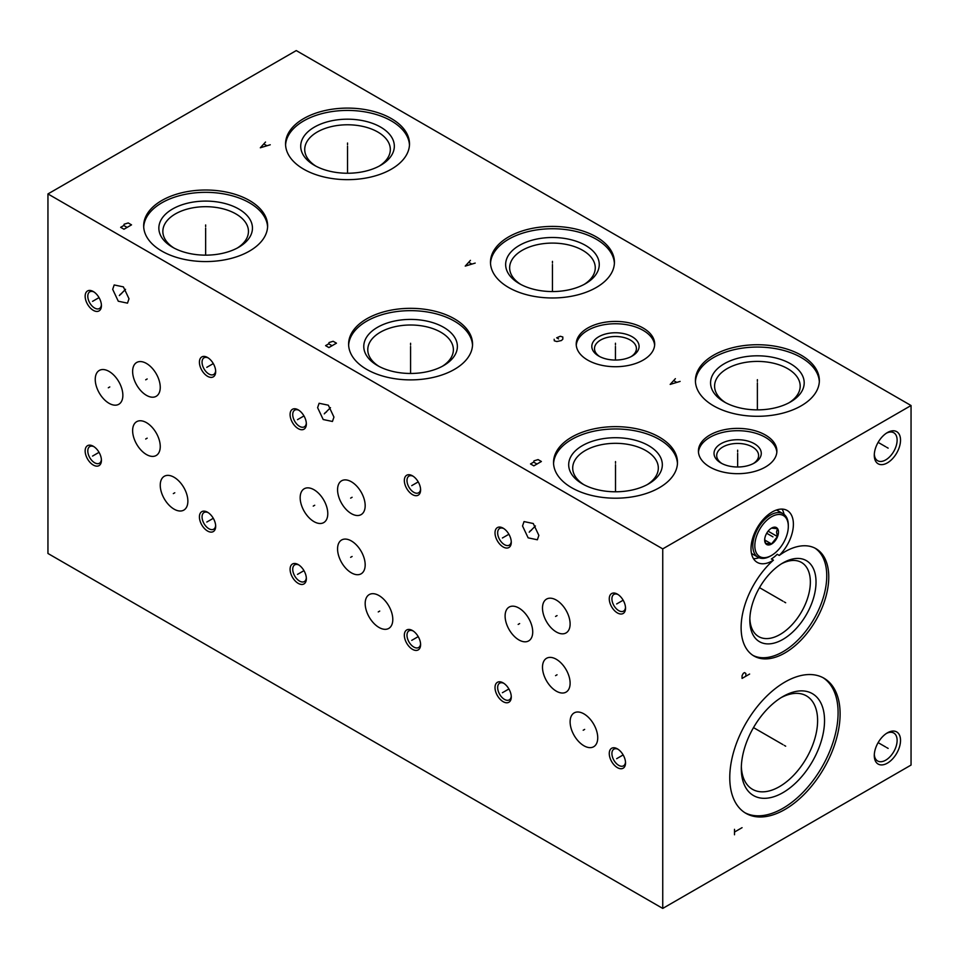 <?xml version="1.0" encoding="UTF-8"?>
<svg xmlns="http://www.w3.org/2000/svg" width="959" height="959" viewBox="0 0 959 959"><rect width="100%" height="100%" fill="white"/><g stroke="black" fill="none" stroke-linecap="round" stroke-linejoin="round"><path stroke-width="1.44" d="M47.95 193.934L47.95 553.475L662.741 908.425L911.05 765.066L911.05 405.525L296.259 50.575L47.95 193.934L662.741 548.884L911.05 405.525M662.741 908.425L662.741 548.884M887.399 763.136A18.545 10.705 -60 0 1 874.284 755.56A18.545 10.705 -60 0 1 887.399 732.844L887.399 732.844A18.545 10.705 -60 0 1 900.525 740.42A18.545 10.705 -60 0 1 887.399 763.136M887.399 462.861A18.545 10.705 -60 0 1 874.284 455.285A18.545 10.705 -60 0 1 887.399 432.569L887.399 432.569A18.545 10.705 -60 0 1 900.525 440.145A18.545 10.705 -60 0 1 887.399 462.861M840.108 713.916A78.027 45.049 -60 0 1 806.051 792.434A78.027 45.049 -60 0 1 745.922 813.34A78.027 45.049 -60 0 1 729.763 777.617A78.027 45.049 -60 0 1 763.82 699.099A78.027 45.049 -60 0 1 823.949 678.193A78.027 45.049 -60 0 1 840.108 713.916M793.393 524.201A29.957 17.298 -60 0 1 779.247 555.441A61.975 35.783 -60 0 1 815.929 548.656A61.975 35.783 -60 0 1 815.929 620.221A61.975 35.783 -60 0 1 753.954 656.004A61.975 35.783 -60 0 1 773.422 560.152A29.957 17.298 -60 0 1 757.226 562.382A29.957 17.298 -60 0 1 751.017 548.668A29.957 17.298 -60 0 1 764.095 518.519A29.957 17.298 -60 0 1 787.183 510.488A29.957 17.298 -60 0 1 793.393 524.201M503.151 701.676A11.508 6.641 60 0 1 495.012 687.591A11.508 6.641 60 0 1 503.151 682.892L503.151 682.892A11.508 6.641 60 0 1 511.279 696.977A11.508 6.641 60 0 1 503.151 701.676M617.404 767.644A11.508 6.641 60 0 1 609.265 753.558A11.508 6.641 60 0 1 617.404 748.859L617.404 748.859A11.508 6.641 60 0 1 625.532 762.944A11.508 6.641 60 0 1 617.404 767.644M617.404 612.921A11.508 6.641 60 0 1 609.265 598.836A11.508 6.641 60 0 1 617.404 594.136L617.404 594.136A11.508 6.641 60 0 1 625.532 608.222A11.508 6.641 60 0 1 617.404 612.921M503.151 546.954A11.508 6.641 60 0 1 495.012 532.868A11.508 6.641 60 0 1 503.151 528.169L503.151 528.169A11.508 6.641 60 0 1 511.279 542.255A11.508 6.641 60 0 1 503.151 546.954M597.733 737.795A19.528 11.28 60 0 1 593.681 746.737A19.528 11.28 60 0 1 578.637 741.499A19.528 11.28 60 0 1 570.114 721.851A19.528 11.28 60 0 1 574.153 712.909A19.528 11.28 60 0 1 589.21 718.135A19.528 11.28 60 0 1 597.733 737.795M570.114 683.18A19.528 11.28 60 0 1 566.062 692.122A19.528 11.28 60 0 1 551.017 686.896A19.528 11.28 60 0 1 542.494 667.236A19.528 11.28 60 0 1 546.534 658.294A19.528 11.28 60 0 1 561.59 663.532A19.528 11.28 60 0 1 570.114 683.18M532.724 631.957A19.528 11.28 60 0 1 528.673 640.9A19.528 11.28 60 0 1 513.628 635.673A19.528 11.28 60 0 1 505.105 616.014A19.528 11.28 60 0 1 509.145 607.071A19.528 11.28 60 0 1 524.189 612.31A19.528 11.28 60 0 1 532.724 631.957M570.114 623.985A19.528 11.28 60 0 1 566.062 632.928A19.528 11.28 60 0 1 551.017 627.701A19.528 11.28 60 0 1 542.494 608.042A19.528 11.28 60 0 1 546.534 599.099A19.528 11.28 60 0 1 561.59 604.338A19.528 11.28 60 0 1 570.114 623.985M538.862 535.398L537.364 539.785L528.145 537.843L522.535 525.976L524.034 521.576L533.264 523.518L538.862 535.398M298.213 583.36A11.508 6.641 60 0 1 290.086 569.274A11.508 6.641 60 0 1 298.213 564.575L298.213 564.575A11.508 6.641 60 0 1 306.353 578.673A11.508 6.641 60 0 1 298.213 583.36M412.478 649.327A11.508 6.641 60 0 1 404.338 635.242A11.508 6.641 60 0 1 412.478 630.543L412.478 630.543A11.508 6.641 60 0 1 420.605 644.628A11.508 6.641 60 0 1 412.478 649.327M412.478 494.604A11.508 6.641 60 0 1 404.338 480.519A11.508 6.641 60 0 1 412.478 475.82L412.478 475.82A11.508 6.641 60 0 1 420.605 489.905A11.508 6.641 60 0 1 412.478 494.604M298.213 428.637A11.508 6.641 60 0 1 290.086 414.552A11.508 6.641 60 0 1 298.213 409.853L298.213 409.853A11.508 6.641 60 0 1 306.353 423.95A11.508 6.641 60 0 1 298.213 428.637M392.794 619.478A19.528 11.28 60 0 1 388.755 628.421A19.528 11.28 60 0 1 373.71 623.182A19.528 11.28 60 0 1 365.175 603.535A19.528 11.28 60 0 1 369.227 594.592A19.528 11.28 60 0 1 384.271 599.819A19.528 11.28 60 0 1 392.794 619.478M365.175 564.863A19.528 11.28 60 0 1 361.135 573.806A19.528 11.28 60 0 1 346.091 568.579A19.528 11.28 60 0 1 337.568 548.92A19.528 11.28 60 0 1 341.608 539.989A19.528 11.28 60 0 1 356.652 545.215A19.528 11.28 60 0 1 365.175 564.863M327.786 513.652A19.528 11.28 60 0 1 323.746 522.583A19.528 11.28 60 0 1 308.69 517.357A19.528 11.28 60 0 1 300.167 497.697A19.528 11.28 60 0 1 304.219 488.766A19.528 11.28 60 0 1 319.263 493.993A19.528 11.28 60 0 1 327.786 513.652M365.175 505.669A19.528 11.28 60 0 1 361.135 514.611A19.528 11.28 60 0 1 346.091 509.385A19.528 11.28 60 0 1 337.568 489.725A19.528 11.28 60 0 1 341.608 480.795A19.528 11.28 60 0 1 356.652 486.021A19.528 11.28 60 0 1 365.175 505.669M333.936 417.081L332.437 421.469L323.207 419.527L317.609 407.659L319.107 403.271L328.338 405.201L333.936 417.081M93.287 465.043A11.508 6.641 60 0 1 85.147 450.958A11.508 6.641 60 0 1 93.287 446.259L93.287 446.259A11.508 6.641 60 0 1 101.426 460.356A11.508 6.641 60 0 1 93.287 465.043M207.54 531.01A11.508 6.641 60 0 1 199.412 516.925A11.508 6.641 60 0 1 207.54 512.226L207.54 512.226A11.508 6.641 60 0 1 215.679 526.311A11.508 6.641 60 0 1 207.54 531.01M207.54 376.288A11.508 6.641 60 0 1 199.412 362.202A11.508 6.641 60 0 1 207.54 357.503L207.54 357.503A11.508 6.641 60 0 1 215.679 371.601A11.508 6.641 60 0 1 207.54 376.288M93.287 310.332A11.508 6.641 60 0 1 85.147 296.235A11.508 6.641 60 0 1 93.287 291.536L93.287 291.536A11.508 6.641 60 0 1 101.426 305.633A11.508 6.641 60 0 1 93.287 310.332M187.868 501.161A19.528 11.28 60 0 1 183.828 510.104A19.528 11.28 60 0 1 168.772 504.866A19.528 11.28 60 0 1 160.249 485.218A19.528 11.28 60 0 1 164.301 476.275A19.528 11.28 60 0 1 179.345 481.514A19.528 11.28 60 0 1 187.868 501.161M160.249 446.558A19.528 11.28 60 0 1 156.209 455.489A19.528 11.28 60 0 1 141.153 450.262A19.528 11.28 60 0 1 132.63 430.603A19.528 11.28 60 0 1 136.681 421.672A19.528 11.28 60 0 1 151.726 426.899A19.528 11.28 60 0 1 160.249 446.558M122.86 395.336A19.528 11.28 60 0 1 118.82 404.266A19.528 11.28 60 0 1 103.764 399.04A19.528 11.28 60 0 1 95.241 379.392A19.528 11.28 60 0 1 99.28 370.45A19.528 11.28 60 0 1 114.337 375.676A19.528 11.28 60 0 1 122.86 395.336M160.249 387.364A19.528 11.28 60 0 1 156.209 396.295A19.528 11.28 60 0 1 141.153 391.068A19.528 11.28 60 0 1 132.63 371.409A19.528 11.28 60 0 1 136.681 362.478A19.528 11.28 60 0 1 151.726 367.705A19.528 11.28 60 0 1 160.249 387.364M128.997 298.764L127.499 303.152L118.281 301.222L112.683 289.342L114.181 284.955L123.399 286.885L128.997 298.764M659.336 437.124A61.975 35.783 180 0 1 677.486 462.418A61.975 35.783 180 0 1 639.221 495.479A61.975 35.783 180 0 1 571.684 487.723A61.975 35.783 180 0 1 553.535 462.418A61.975 35.783 180 0 1 591.799 429.368A61.975 35.783 180 0 1 659.336 437.124M801.209 355.214A61.975 35.783 180 0 1 819.358 380.519A61.975 35.783 180 0 1 781.106 413.569A61.975 35.783 180 0 1 713.556 405.813A61.975 35.783 180 0 1 695.407 380.519A61.975 35.783 180 0 1 733.671 347.458A61.975 35.783 180 0 1 801.209 355.214M454.398 318.808A61.975 35.783 180 0 1 472.559 344.113A61.975 35.783 180 0 1 434.295 377.163A61.975 35.783 180 0 1 366.758 369.407A61.975 35.783 180 0 1 348.608 344.113A61.975 35.783 180 0 1 386.861 311.052A61.975 35.783 180 0 1 454.398 318.808M596.282 236.897A61.975 35.783 180 0 1 614.431 262.203A61.975 35.783 180 0 1 576.167 295.252A61.975 35.783 180 0 1 508.63 287.496A61.975 35.783 180 0 1 490.481 262.203A61.975 35.783 180 0 1 528.733 229.141A61.975 35.783 180 0 1 596.282 236.897M249.472 200.491A61.975 35.783 180 0 1 267.621 225.797A61.975 35.783 180 0 1 229.369 258.846A61.975 35.783 180 0 1 161.831 251.09A61.975 35.783 180 0 1 143.67 225.797A61.975 35.783 180 0 1 181.934 192.735A61.975 35.783 180 0 1 249.472 200.491M391.344 118.58A61.975 35.783 180 0 1 409.505 143.886A61.975 35.783 180 0 1 371.241 176.935A61.975 35.783 180 0 1 303.703 169.18A61.975 35.783 180 0 1 285.554 143.886A61.975 35.783 180 0 1 323.806 110.824A61.975 35.783 180 0 1 391.344 118.58M643.189 328.05A39.235 22.656 180 0 1 654.685 344.077A39.235 22.656 180 0 1 630.459 364.995A39.235 22.656 180 0 1 587.699 360.093A39.235 22.656 180 0 1 576.215 344.077A39.235 22.656 180 0 1 600.43 323.147A39.235 22.656 180 0 1 643.189 328.05M765.39 435.014A39.235 22.656 180 0 1 776.886 451.03A39.235 22.656 180 0 1 752.659 471.96A39.235 22.656 180 0 1 709.9 467.045A39.235 22.656 180 0 1 698.416 451.03A39.235 22.656 180 0 1 722.63 430.1A39.235 22.656 180 0 1 765.39 435.014M553.571 463.593A61.975 35.783 0 0 1 592.734 431.478A61.975 35.783 0 0 1 659.336 439.45A61.975 35.783 180 0 1 677.45 463.593M648.62 445.635A46.811 27.032 180 0 1 648.62 483.863A46.811 27.032 180 0 1 582.401 483.863L582.401 483.863A46.811 27.032 0 0 1 582.401 445.635A46.811 27.032 0 0 1 648.62 445.635M583.887 484.691A42.807 24.718 0 0 1 572.703 468.028A42.807 24.718 0 0 1 599.135 445.204A42.807 24.718 0 0 1 645.779 450.55A42.807 24.718 180 0 1 658.318 468.028A42.807 24.718 180 0 1 647.133 484.691M695.443 381.682A61.975 35.783 0 0 1 734.606 349.567A61.975 35.783 0 0 1 801.209 357.539A61.975 35.783 180 0 1 819.322 381.682M790.492 363.737A46.811 27.032 180 0 1 790.492 401.953A46.811 27.032 180 0 1 724.285 401.953L724.285 401.953A46.811 27.032 0 0 1 724.285 363.725A46.811 27.032 0 0 1 790.492 363.737M725.759 402.78A42.807 24.718 0 0 1 714.587 386.117A42.807 24.718 0 0 1 741.007 363.293A42.807 24.718 0 0 1 787.651 368.64A42.807 24.718 180 0 1 800.19 386.117A42.807 24.718 180 0 1 789.005 402.78M348.632 345.276A61.975 35.783 0 0 1 387.796 313.161A61.975 35.783 0 0 1 454.398 321.133A61.975 35.783 180 0 1 472.523 345.276M443.681 327.331A46.811 27.032 180 0 1 443.681 365.547A46.811 27.032 180 0 1 377.474 365.547L377.474 365.547A46.811 27.032 0 0 1 377.474 327.331A46.811 27.032 0 0 1 443.681 327.331M378.961 366.374A42.807 24.718 0 0 1 367.776 349.711A42.807 24.718 0 0 1 394.197 326.887A42.807 24.718 0 0 1 440.852 332.246A42.807 24.718 180 0 1 453.379 349.711A42.807 24.718 180 0 1 442.207 366.374M490.517 263.365A61.975 35.783 0 0 1 529.668 231.251A61.975 35.783 0 0 1 596.282 239.223A61.975 35.783 180 0 1 614.395 263.365M585.553 245.42A46.811 27.032 180 0 1 585.553 283.636A46.811 27.032 180 0 1 519.346 283.636L519.346 283.636A46.811 27.032 0 0 1 519.346 245.42A46.811 27.032 0 0 1 585.553 245.42M520.833 284.463A42.807 24.718 0 0 1 509.649 267.801A42.807 24.718 0 0 1 536.069 244.977A42.807 24.718 0 0 1 582.724 250.335A42.807 24.718 180 0 1 595.263 267.801A42.807 24.718 180 0 1 584.079 284.463M143.706 226.959A61.975 35.783 0 0 1 182.869 194.845A61.975 35.783 0 0 1 249.472 202.817A61.975 35.783 180 0 1 267.597 226.959M238.755 209.014A46.811 27.032 180 0 1 238.755 247.23A46.811 27.032 180 0 1 172.548 247.23L172.548 247.23A46.811 27.032 0 0 1 172.548 209.014A46.811 27.032 0 0 1 238.755 209.014M174.035 248.057A42.807 24.718 0 0 1 162.85 231.395A42.807 24.718 0 0 1 189.271 208.571A42.807 24.718 0 0 1 235.914 213.929A42.807 24.718 180 0 1 248.453 231.395A42.807 24.718 180 0 1 237.269 248.057M285.578 145.049A61.975 35.783 0 0 1 324.741 112.934A61.975 35.783 0 0 1 391.344 120.918A61.975 35.783 180 0 1 409.469 145.049M380.627 127.103A46.811 27.032 180 0 1 380.627 165.32A46.811 27.032 180 0 1 314.42 165.332A46.811 27.032 0 0 0 314.42 165.332A46.811 27.032 0 0 1 314.42 127.103A46.811 27.032 0 0 1 380.627 127.103M315.907 166.147A42.807 24.718 0 0 1 304.722 149.484A42.807 24.718 0 0 1 331.143 126.66A42.807 24.718 0 0 1 377.786 132.018A42.807 24.718 180 0 1 390.325 149.484A42.807 24.718 180 0 1 379.153 166.147M576.263 345.24A39.235 22.656 0 0 1 601.365 325.257A39.235 22.656 0 0 1 643.189 330.387A39.235 22.656 180 0 1 654.637 345.24M632.161 336.753A23.627 13.642 180 0 1 632.161 356.053A23.627 13.642 180 0 1 598.74 356.053L598.74 356.053A23.627 13.642 0 0 1 598.74 336.753A23.627 13.642 0 0 1 632.161 336.753M599.735 356.592A20.954 12.095 0 0 1 594.496 348.585A20.954 12.095 0 0 1 607.431 337.412A20.954 12.095 0 0 1 630.267 340.025A20.954 12.095 180 0 1 636.404 348.585A20.954 12.095 180 0 1 631.154 356.592M721.935 463.557A20.954 12.095 0 0 1 716.697 455.549A20.954 12.095 0 0 1 729.631 444.365A20.954 12.095 0 0 1 752.467 446.99A20.954 12.095 180 0 1 758.605 455.549A20.954 12.095 180 0 1 753.354 463.557M754.361 443.717A23.627 13.642 0 0 0 720.94 443.717A23.627 13.642 0 0 0 720.94 463.005L720.94 463.005A23.627 13.642 180 0 0 754.361 463.005A23.627 13.642 180 0 0 754.361 443.717M776.838 452.192A39.235 22.656 180 0 0 765.39 437.34A39.235 22.656 0 0 0 723.566 432.209A39.235 22.656 0 0 0 698.464 452.192M784.066 514.384A29.957 17.298 120 0 0 782.064 509.085M759.037 557.73A29.957 17.298 -60 0 1 753.45 558.653M779.247 555.441L777.222 554.278A29.957 17.298 -60 0 1 771.396 558.989L773.422 560.152M752.959 655.393A61.975 35.783 120 0 0 813.915 619.058A61.975 35.783 120 0 0 814.898 548.104M816.025 582.053A46.811 27.032 -60 0 1 782.928 639.389A46.811 27.032 -60 0 1 749.818 620.281A46.811 27.032 120 0 1 782.916 562.933A46.811 27.032 120 0 1 816.025 582.053M781.465 563.808A42.807 24.718 120 0 1 801.484 562.453A42.807 24.718 120 0 1 810.355 582.053A42.807 24.718 -60 0 1 791.666 625.124A42.807 24.718 -60 0 1 758.677 636.596A42.807 24.718 -60 0 1 749.854 618.579M781.153 697.613A53.956 31.144 120 0 1 806.423 695.874A53.956 31.144 120 0 1 817.607 720.569A53.956 31.144 -60 0 1 794.052 774.86A53.956 31.144 -60 0 1 752.479 789.317A53.956 31.144 -60 0 1 741.343 766.565M824.536 720.569A58.859 33.985 120 0 0 782.916 696.546A58.859 33.985 120 0 0 741.307 768.627A58.859 33.985 -60 0 0 782.928 792.649A58.859 33.985 -60 0 0 824.536 720.569M744.927 812.729A78.027 45.049 -60 0 0 804.697 790.564A78.027 45.049 -60 0 0 838.094 712.741A78.027 45.049 120 0 0 822.93 677.629M511.255 696.162A9.626 5.562 60 0 1 509.289 699.866A9.626 5.562 60 0 1 504.47 699.387A9.626 5.562 60 0 1 497.661 687.591A9.626 5.562 60 0 1 499.651 683.18A9.626 5.562 60 0 1 503.835 683.323M625.508 762.129A9.626 5.562 60 0 1 623.542 765.821A9.626 5.562 60 0 1 618.723 765.354A9.626 5.562 60 0 1 611.914 753.558A9.626 5.562 60 0 1 613.916 749.147A9.626 5.562 60 0 1 618.087 749.291M625.508 607.407A9.626 5.562 60 0 1 623.542 611.111A9.626 5.562 60 0 1 618.723 610.631A9.626 5.562 60 0 1 611.914 598.836A9.626 5.562 60 0 1 613.916 594.424A9.626 5.562 60 0 1 618.087 594.568M511.255 541.439A9.626 5.562 60 0 1 509.289 545.144A9.626 5.562 60 0 1 504.47 544.664A9.626 5.562 60 0 1 497.661 532.868A9.626 5.562 60 0 1 499.651 528.457A9.626 5.562 60 0 1 503.835 528.601M306.317 577.857A9.626 5.562 60 0 1 304.351 581.55A9.626 5.562 60 0 1 299.544 581.07A9.626 5.562 60 0 1 292.735 569.274A9.626 5.562 60 0 1 294.725 564.863A9.626 5.562 60 0 1 298.908 565.007M420.581 643.813A9.626 5.562 60 0 1 418.615 647.517A9.626 5.562 60 0 1 413.797 647.037A9.626 5.562 60 0 1 406.988 635.242A9.626 5.562 60 0 1 408.978 630.83A9.626 5.562 60 0 1 413.161 630.974M420.581 489.09A9.626 5.562 60 0 1 418.615 492.794A9.626 5.562 60 0 1 413.797 492.315A9.626 5.562 60 0 1 406.988 480.519A9.626 5.562 60 0 1 408.978 476.108A9.626 5.562 60 0 1 413.161 476.251M306.317 423.135A9.626 5.562 60 0 1 304.351 426.827A9.626 5.562 60 0 1 299.544 426.347A9.626 5.562 60 0 1 292.735 414.552A9.626 5.562 60 0 1 294.725 410.14A9.626 5.562 60 0 1 298.908 410.284M101.39 459.541A9.626 5.562 60 0 1 99.424 463.233A9.626 5.562 60 0 1 94.605 462.753A9.626 5.562 60 0 1 87.796 450.958A9.626 5.562 60 0 1 89.798 446.546A9.626 5.562 60 0 1 93.982 446.702M215.643 525.496A9.626 5.562 60 0 1 213.677 529.2A9.626 5.562 60 0 1 208.87 528.721A9.626 5.562 60 0 1 202.061 516.925A9.626 5.562 60 0 1 204.051 512.514A9.626 5.562 60 0 1 208.235 512.657M215.643 370.785A9.626 5.562 60 0 1 213.677 374.478A9.626 5.562 60 0 1 208.87 373.998A9.626 5.562 60 0 1 202.061 362.202A9.626 5.562 60 0 1 204.051 357.791A9.626 5.562 60 0 1 208.235 357.935M101.39 304.818A9.626 5.562 60 0 1 99.424 308.51A9.626 5.562 60 0 1 94.605 308.031A9.626 5.562 60 0 1 87.796 296.235A9.626 5.562 60 0 1 89.798 291.824A9.626 5.562 60 0 1 93.982 291.98M886.524 733.383A16.135 9.314 -60 0 1 893.776 733.024A16.135 9.314 -60 0 1 897.121 740.42A16.135 9.314 -60 0 1 885.696 760.187A16.135 9.314 -60 0 1 877.629 760.978A16.135 9.314 -60 0 1 874.32 754.529M886.524 433.12A16.135 9.314 -60 0 1 893.776 432.761A16.135 9.314 -60 0 1 897.121 440.145A16.135 9.314 -60 0 1 885.696 459.912A16.135 9.314 -60 0 1 877.629 460.716A16.135 9.314 -60 0 1 874.32 454.254M788.31 526.407A23.675 13.666 -60 0 1 771.575 555.405A23.675 13.666 -60 0 1 754.829 545.731A23.675 13.666 -60 0 1 771.575 516.745A23.675 13.666 -60 0 1 788.31 526.407L788.31 525.244A25.102 14.493 -60 0 0 783.119 513.748L777.881 510.727A25.102 14.493 -60 0 0 776.37 510.044M764.671 540.061A9.77 5.634 120 0 0 771.575 544.041A9.77 5.634 120 0 0 778.48 532.089A9.77 5.634 120 0 0 771.575 528.097A9.77 5.634 120 0 0 764.671 540.061M771.575 555.405L770.568 555.98A25.102 14.493 -60 0 1 758.018 557.227A25.102 14.493 -60 0 1 752.815 545.731A25.102 14.493 -60 0 1 763.772 520.473A25.102 14.493 -60 0 1 783.119 513.748M758.018 557.227L752.779 554.206A25.102 14.493 -60 0 1 751.424 553.235M764.671 538.934L765.582 543.405L771.515 543.945L764.743 540.025M771.515 528.133L777.437 528.661L776.526 532.089L777.437 536.561L771.515 543.945M777.437 536.561L768.111 531.178M886.667 747.564L888.142 748.404M885.696 747.001L878.132 742.638M886.667 447.29L888.142 448.141M885.696 446.738L878.132 442.363M784.21 745.347L785.673 746.186L784.21 745.347M782.928 744.604L753.498 727.605M734.498 834.774L734.498 829.319M734.498 832.04L742.062 827.677M784.21 601.904L785.673 602.755L784.21 601.904M782.928 601.161L759.516 587.651M749.626 674.045L742.062 678.421L742.062 675.687L743.321 673.314L744.58 672.595L745.85 673.506L745.85 676.227M771.468 536.009L772.93 536.86L771.468 536.009M503.883 691.859L502.408 692.71M504.47 691.523L508.893 688.97M618.135 757.826L616.673 758.677M618.723 757.49L623.158 754.925M618.135 603.103L616.673 603.954M618.723 602.767L623.158 600.214M503.883 537.136L502.408 537.987M504.47 536.8L508.893 534.247M584.654 729.391L583.192 730.243M557.035 674.788L555.573 675.639M519.646 623.566L518.172 624.417M557.035 615.594L555.573 616.445M531.43 530.255L529.967 531.106M529.212 532.173L535.41 525.976M298.944 573.542L297.482 574.393M299.544 573.206L303.967 570.653M413.209 639.509L411.735 640.36M413.797 639.173L418.22 636.62M413.209 484.786L411.735 485.638M413.797 484.451L418.22 481.897M298.944 418.819L297.482 419.67M299.544 418.484L303.967 415.93M379.728 611.075L378.254 611.926M352.109 556.472L350.634 557.323M314.72 505.249L313.245 506.1M352.109 497.277L350.634 498.129M326.504 411.95L325.041 412.79M324.274 413.856L330.483 407.659M94.018 455.237L92.555 456.076M94.605 454.89L99.041 452.336M208.271 521.193L206.808 522.044M208.87 520.857L213.294 518.304M208.271 366.47L206.808 367.321M208.87 366.134L213.294 363.581M94.018 300.515L92.555 301.354M94.605 300.167L99.041 297.614M174.79 492.77L173.327 493.609M147.171 438.155L145.708 439.006M109.782 386.933L108.319 387.784M147.171 378.961L145.708 379.812M121.577 293.634L120.103 294.473M119.348 295.552L125.557 289.342M615.51 463.269L615.51 461.579L615.51 463.269M615.51 464.755L615.51 491.787M533.827 465.858L541.391 461.495L538.083 459.589L533.983 460.859L533.66 462.13L530.507 463.952L533.827 465.858M536.98 464.048L533.66 462.13M757.382 381.358L757.382 379.668L757.382 381.358M757.382 382.845L757.382 409.877M675.376 378.673L670.173 384.403L680.111 381.406M676.646 382.317L673.805 380.675M410.584 344.952L410.584 343.262L410.584 344.952M410.584 346.439L410.584 373.471M328.889 347.554L336.465 343.178L333.145 341.272L329.045 342.543L328.733 343.813L325.581 345.636L328.889 347.554M332.042 345.731L328.733 343.813M552.456 263.042L552.456 261.351L552.456 263.042M552.456 264.528L552.456 291.56M470.449 260.357L465.247 266.099L475.184 263.09M471.708 264.001L468.879 262.358M205.646 226.636L205.646 224.945L205.646 226.636M205.646 228.122L205.646 255.154M123.963 229.237L131.527 224.862L128.218 222.956L124.119 224.226L123.807 225.497L120.654 227.319L123.963 229.237M127.115 227.415L123.807 225.497M347.53 144.725L347.53 143.035L347.53 144.725M347.53 146.212L347.53 173.243M265.523 142.04L260.321 147.782L270.246 144.773M266.782 145.684L263.941 144.042M615.45 344.916L615.45 343.226L615.45 344.916M615.45 346.403L615.45 360.045M554.158 339.27L554.314 340.817L556.831 341.548L561.411 340.541L562.825 339.174L562.825 336.993L560.308 336.261L556.676 337.808L558.57 338.899M737.651 451.881L737.651 450.179L737.651 451.881M737.651 453.355L737.651 466.997M766.685 533.252L771.575 536.069"/></g></svg>
